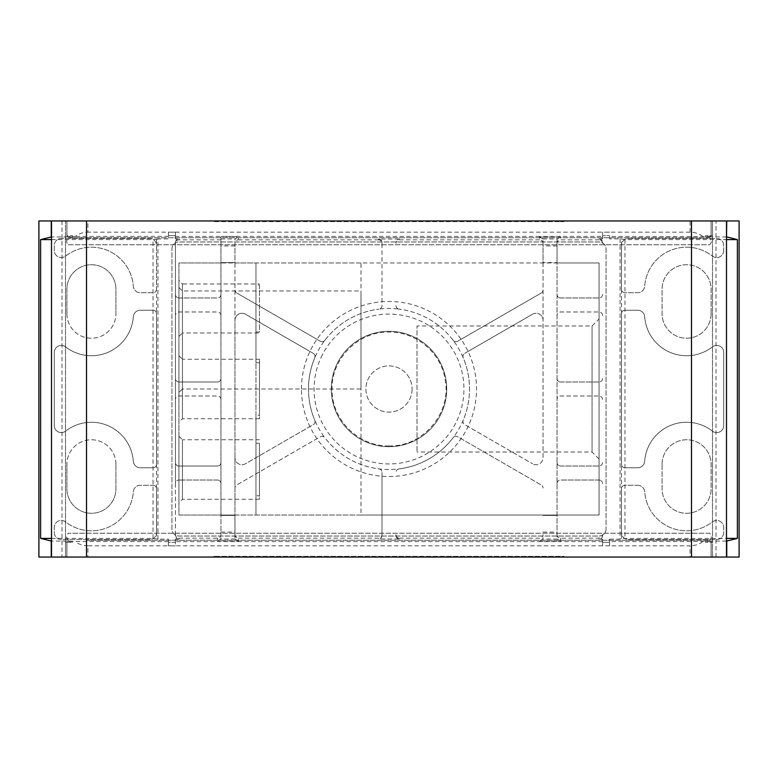 <?xml version="1.0" encoding="UTF-8"?>
<svg xmlns="http://www.w3.org/2000/svg" width="778" height="778" viewBox="0 0 778 778"><rect width="100%" height="100%" fill="white"/><g stroke="black" fill="none" stroke-linecap="round" stroke-linejoin="round"><path stroke-width="0.58" stroke-dasharray="3.89 2.92" d="M711.092 236.755L711.092 220.952L726.496 220.952L691.447 220.952L712.492 220.952L711.092 220.952L711.092 236.94L711.092 235.656L705.49 235.656L712.492 235.656L712.492 557.048L712.492 220.952L712.492 235.656L711.092 235.656L711.092 220.952L711.092 236.755L705.49 236.833L711.092 236.911M51.504 220.952L66.908 220.952L51.504 220.952L51.504 557.048L66.908 557.048L51.504 557.048M38.9 220.952L739.1 220.952M86.523 237.757L68.318 237.757C66.149 240.091 66.149 242.425 68.318 244.759L709.682 244.759C711.851 242.425 711.851 240.091 709.682 237.757L86.523 237.757L86.543 220.952L65.508 220.952L87.914 220.952L87.914 232.155C82.935 232.291 78.734 233.701 75.31 236.395L66.908 236.541L66.908 220.952L66.908 236.94L51.504 236.94M564.05 220.952L217.451 220.952L564.05 220.952L564.05 221.652L564.05 220.952M217.451 220.952L213.95 220.952L217.451 220.952L217.451 221.652L213.95 221.652L213.95 220.952L213.95 221.652L560.549 221.652L217.451 221.652L217.451 220.952M726.496 220.952L726.496 557.048L711.092 557.048L711.092 542.344L711.092 557.048L712.492 557.048L690.086 557.048L690.086 545.845L609.563 545.845L609.563 542.344L602.561 542.344L602.561 545.845L175.439 545.845L175.439 542.344L168.437 542.344L168.437 545.845L87.914 545.845L87.914 557.048L65.508 557.048L86.543 557.048L86.523 540.243L709.682 540.243L86.523 540.243M711.092 542.344L712.492 542.344L711.092 542.344L711.092 541.245L705.49 541.167L711.092 541.089L711.092 542.344L705.49 542.344L711.092 542.344M711.092 236.541L609.563 236.395L609.563 238.865L620.066 238.865L624.977 239.595L726.496 239.595M726.496 236.94L711.092 236.94M609.563 238.865L609.563 236.395M702.69 236.395C699.266 233.701 695.065 232.291 690.086 232.155L175.439 232.155L175.439 238.865L175.439 232.155L87.914 232.155M690.086 232.155L690.086 220.952L691.457 220.952L691.477 237.757M711.092 541.245L711.092 557.048L691.467 557.048L691.477 540.243M609.563 539.135L609.563 545.845L602.561 545.845L602.561 539.135L602.561 542.344L609.563 542.344L609.563 539.135L620.066 539.135L621.476 538.434L726.496 538.405M726.496 541.06L711.092 541.089M711.092 541.459L609.563 541.605M702.69 541.605C699.266 544.299 695.065 545.709 690.086 545.845M168.437 545.845L175.439 545.845L168.437 545.845L168.437 539.135L168.437 542.344L175.439 542.344L175.439 539.135L175.439 545.845M726.496 557.048L711.092 557.048L711.092 541.06M38.9 557.048L739.1 557.048M560.549 557.048L213.95 557.048L564.05 557.048L560.549 557.048L560.549 556.348L217.451 556.348L564.05 556.348L560.549 556.348L560.549 557.048M66.908 542.344L66.908 557.048L66.908 542.344L65.508 542.344L65.508 235.656L66.908 235.656L65.508 235.656L65.508 220.952L65.508 557.048L65.508 542.344L72.51 542.344L66.908 542.344L66.908 557.048L66.908 542.344M66.908 236.911L66.908 220.952L66.908 235.656L72.51 235.656L66.908 235.656L66.908 236.755L72.51 236.833L66.908 236.94M66.908 541.089L72.51 541.167L66.908 541.245M168.437 541.605L66.908 541.459M66.908 541.06L51.504 541.06M51.504 538.405L153.023 538.405L157.934 539.135L168.437 539.135M175.439 535.634L175.439 534.671C175.604 536.839 176.771 538.006 178.94 538.172L178.94 539.135C176.771 538.979 175.604 537.812 175.439 535.634L175.439 242.366C175.604 240.188 176.771 239.021 178.94 238.865L175.439 238.865M178.94 539.135L175.439 539.135M157.934 539.135L157.934 238.865L168.437 238.865L168.437 232.155L175.439 232.155M168.437 232.155L168.437 238.865M168.437 235.656L175.439 235.656L168.437 235.656M175.439 242.366L175.439 483.527A3.501 3.501 0 0 1 178.94 480.026A3.501 3.501 0 0 0 175.439 483.527L175.439 534.671M178.94 538.172L217.451 538.172C219.62 538.006 220.787 536.839 220.952 534.671L220.952 236.658L238.457 236.658L238.457 239.828C236.288 239.994 235.121 241.161 234.956 243.329L234.956 320.273A7.002 7.002 0 0 1 245.459 314.215L313.301 353.377A3.501 3.501 0 0 1 314.779 357.773A80.523 80.523 0 0 0 308.477 389A80.523 80.523 0 0 1 314.779 357.773A3.501 3.501 0 0 0 313.301 353.377L245.459 314.215A7.002 7.002 0 0 0 234.956 320.273L234.956 537.831L234.956 515.036L599.06 515.036L599.06 262.964L557.048 262.964L557.048 240.169L557.048 537.831L557.048 262.964L234.956 262.964L234.956 243.329M217.451 480.026L178.94 480.026L217.451 480.026A3.501 3.501 0 0 1 220.952 483.527A3.501 3.501 0 0 0 217.451 480.026M220.952 236.658L220.952 262.964L234.956 262.964L234.956 515.036L220.952 515.036L220.952 262.964L178.94 262.964L178.94 515.036L220.952 515.036L220.952 534.671M220.952 537.831L220.728 539.057L217.451 541.342L217.451 538.172M360.992 262.964L255.962 262.964L255.962 284.991L259.463 284.991L259.463 331.963L255.962 331.963L255.962 362.743L259.463 362.743L259.463 415.257L255.962 415.257L255.962 443.266L259.463 443.266L259.463 495.781L255.962 495.781L255.962 515.036L255.962 262.964L178.94 262.964L178.94 515.036L360.992 515.036L360.992 262.964L599.06 262.964L599.06 515.036L360.992 515.036L360.992 262.964M259.463 284.991L259.463 331.963M178.94 280.469L178.94 336.485L178.94 280.469L182.441 283.97L182.441 332.984L259.463 332.984M255.962 331.963L255.962 284.991M178.94 336.485L182.441 332.984L182.441 283.97L259.463 283.97M178.94 392.501L178.94 287.471L178.94 392.501L182.441 389L182.441 290.972L182.441 389L360.992 389L360.992 290.972L360.992 389M178.94 422.26L178.94 355.74L178.94 422.26L182.441 418.759L259.463 418.759L259.463 415.257M178.94 502.783L178.94 436.264L178.94 502.783L182.441 499.281L259.463 499.281L259.463 495.781M255.962 415.257L255.962 362.743M255.962 495.781L255.962 443.266M178.94 355.74L182.441 359.241L182.441 418.759L182.441 359.241L259.463 359.241L259.463 418.759M259.463 362.743L259.463 359.241M259.463 443.266L259.463 499.281M178.94 436.264L182.441 439.764L182.441 499.281L182.441 439.764L259.463 439.764M599.06 318.98L599.06 459.02L599.06 318.98L592.058 325.982L592.058 452.018L592.058 325.982L417.008 325.982L417.008 452.018L417.008 325.982M543.044 262.614L543.044 457.727A7.002 7.002 0 0 1 532.541 463.785A7.002 7.002 0 0 0 543.044 457.727L543.044 240.169L543.044 262.614L557.048 262.614L543.044 262.614M321.1 357.326A74.921 74.921 0 0 1 419.78 320.692A74.921 74.921 0 0 1 387.57 463.912A74.921 74.921 0 0 1 321.1 357.326M234.956 262.614L220.952 262.614L234.956 262.614M234.956 240.169L235.18 238.943L238.457 236.658M599.06 238.865C601.229 239.021 602.396 240.188 602.561 242.366L602.561 243.329C602.396 241.161 601.229 239.994 599.06 239.828L599.06 238.865L602.561 238.865L602.561 236.395L175.439 236.395M599.06 239.828L560.549 239.828C558.38 239.994 557.213 241.161 557.048 243.329M543.044 243.329C542.879 241.161 541.712 239.994 539.543 239.828L539.543 236.658L560.549 236.658L560.549 239.828M539.543 239.828L399.503 239.828C397.334 239.994 396.167 241.161 396.002 243.329L396.002 242.542C396.167 240.373 397.334 239.206 399.503 239.041L399.503 239.828M314.779 420.227A3.501 3.501 0 0 1 315.051 421.588A3.501 3.501 0 0 0 314.779 420.227A80.523 80.523 0 0 1 308.477 389A80.523 80.523 0 0 0 324.844 437.664A3.501 3.501 0 0 0 320.303 436.75L236.707 485.015A3.501 3.501 0 0 0 234.956 488.039A3.501 3.501 0 0 1 236.707 485.015L320.303 436.75A3.501 3.501 0 0 1 324.844 437.664A80.523 80.523 0 0 0 463.221 357.773A80.523 80.523 0 0 0 399.065 309.109A3.501 3.501 0 0 1 396.002 305.637A3.501 3.501 0 0 0 399.065 309.109A80.523 80.523 0 0 0 378.935 309.109A3.501 3.501 0 0 0 381.998 305.637L381.998 243.329C381.833 241.161 380.666 239.994 378.497 239.828L378.497 239.041L399.503 239.041M378.497 239.828L238.457 239.828M220.952 239.828L178.94 239.828C176.771 239.994 175.604 241.161 175.439 243.329M220.952 294.473A3.501 3.501 0 0 1 217.451 297.974A3.501 3.501 0 0 0 220.952 294.473M178.94 297.974L217.451 297.974L178.94 297.974A3.501 3.501 0 0 1 175.439 294.473A3.501 3.501 0 0 0 178.94 297.974M220.952 315.479A3.501 3.501 0 0 0 217.451 311.978L178.94 311.978A3.501 3.501 0 0 0 175.439 315.479A3.501 3.501 0 0 1 178.94 311.978L217.451 311.978A3.501 3.501 0 0 1 220.952 315.479M178.94 381.998A3.501 3.501 0 0 1 175.439 378.497A3.501 3.501 0 0 0 178.94 381.998L217.451 381.998A3.501 3.501 0 0 0 220.952 378.497A3.501 3.501 0 0 1 217.451 381.998L178.94 381.998M220.952 399.503A3.501 3.501 0 0 0 217.451 396.002L178.94 396.002A3.501 3.501 0 0 0 175.439 399.503A3.501 3.501 0 0 1 178.94 396.002L217.451 396.002A3.501 3.501 0 0 1 220.952 399.503M178.94 466.022A3.501 3.501 0 0 1 175.439 462.521A3.501 3.501 0 0 0 178.94 466.022L217.451 466.022A3.501 3.501 0 0 0 220.952 462.521A3.501 3.501 0 0 1 217.451 466.022L178.94 466.022M51.504 239.595L153.023 239.595L157.934 238.865M168.437 236.395L75.31 236.395M115.922 464.272A24.507 24.507 0 0 0 91.415 439.764A24.507 24.507 0 0 0 66.908 464.272A24.507 24.507 0 0 1 91.415 439.764A24.507 24.507 0 0 1 115.922 464.272L115.922 488.779A24.507 24.507 0 0 1 91.415 513.285A24.507 24.507 0 0 1 66.908 488.779L66.908 464.272L66.908 488.779A24.507 24.507 0 0 0 91.415 513.285A24.507 24.507 0 0 0 115.922 488.779L115.922 464.272M66.908 313.729A24.507 24.507 0 0 0 91.415 338.236A24.507 24.507 0 0 0 115.922 313.729A24.507 24.507 0 0 1 91.415 338.236A24.507 24.507 0 0 1 66.908 313.729L66.908 289.221A24.507 24.507 0 0 1 91.415 264.714A24.507 24.507 0 0 1 115.922 289.221L115.922 313.729L115.922 289.221A24.507 24.507 0 0 0 91.415 264.714A24.507 24.507 0 0 0 66.908 289.221L66.908 313.729M662.078 464.272A24.507 24.507 0 0 1 686.585 439.764A24.507 24.507 0 0 1 711.092 464.272L711.092 488.779A24.507 24.507 0 0 1 686.585 513.285A24.507 24.507 0 0 1 662.078 488.779L662.078 464.272A24.507 24.507 0 0 1 686.585 439.764A24.507 24.507 0 0 1 711.092 464.272L711.092 488.779A24.507 24.507 0 0 1 686.585 513.285A24.507 24.507 0 0 1 662.078 488.779L662.078 464.272M711.092 313.729A24.507 24.507 0 0 1 686.585 338.236A24.507 24.507 0 0 1 662.078 313.729L662.078 289.221A24.507 24.507 0 0 1 686.585 264.714A24.507 24.507 0 0 1 711.092 289.221L711.092 313.729A24.507 24.507 0 0 1 686.585 338.236A24.507 24.507 0 0 1 662.078 313.729L662.078 289.221A24.507 24.507 0 0 1 686.585 264.714A24.507 24.507 0 0 1 711.092 289.221L711.092 313.729M153.033 310.228A3.501 3.501 0 0 1 156.534 313.729L156.534 464.272A3.501 3.501 0 0 1 153.033 467.773L140.303 467.773A7.002 7.002 0 0 1 133.32 461.266A42.012 42.012 0 0 0 65.605 431.119A7.002 7.002 0 0 1 54.304 425.595L54.304 352.405A7.002 7.002 0 0 1 65.605 346.881A42.012 42.012 0 0 0 133.32 316.734A7.002 7.002 0 0 1 140.303 310.228L153.033 310.228A3.501 3.501 0 0 1 156.534 313.729L156.534 464.272A3.501 3.501 0 0 1 153.033 467.773L140.303 467.773A7.002 7.002 0 0 1 133.32 461.266A42.012 42.012 0 0 0 65.605 431.119A7.002 7.002 0 0 1 54.304 425.595L54.304 352.405A7.002 7.002 0 0 1 65.605 346.881A42.012 42.012 0 0 0 133.32 316.734A7.002 7.002 0 0 1 140.303 310.228L153.033 310.228M153.033 485.278A3.501 3.501 0 0 1 156.534 488.779L156.534 532.541A7.002 7.002 0 0 1 149.532 539.543L61.306 539.543A7.002 7.002 0 0 1 54.304 532.541L54.304 527.455A7.002 7.002 0 0 1 65.605 521.931A42.012 42.012 0 0 0 133.32 491.784A7.002 7.002 0 0 1 140.303 485.278L153.033 485.278A3.501 3.501 0 0 1 156.534 488.779L156.534 532.541A7.002 7.002 0 0 1 149.532 539.543L61.306 539.543A7.002 7.002 0 0 1 54.304 532.541L54.304 527.455A7.002 7.002 0 0 1 65.605 521.931A42.012 42.012 0 0 0 133.32 491.784A7.002 7.002 0 0 1 140.303 485.278L153.033 485.278M156.534 289.221A3.501 3.501 0 0 1 153.033 292.723L140.303 292.723A7.002 7.002 0 0 1 133.32 286.216A42.012 42.012 0 0 0 65.605 256.069A7.002 7.002 0 0 1 54.304 250.545L54.304 245.459A7.002 7.002 0 0 1 61.306 238.457L149.532 238.457A7.002 7.002 0 0 1 156.534 245.459L156.534 289.221A3.501 3.501 0 0 1 153.033 292.723L140.303 292.723A7.002 7.002 0 0 1 133.32 286.216A42.012 42.012 0 0 0 65.605 256.069A7.002 7.002 0 0 1 54.304 250.545L54.304 245.459A7.002 7.002 0 0 1 61.306 238.457L149.532 238.457A7.002 7.002 0 0 1 156.534 245.459L156.534 289.221M637.697 485.278A7.002 7.002 0 0 1 644.68 491.784A42.012 42.012 0 0 0 712.395 521.931A7.002 7.002 0 0 1 723.696 527.455L723.696 532.541A7.002 7.002 0 0 1 716.694 539.543L628.468 539.543A7.002 7.002 0 0 1 621.466 532.541L621.466 488.779A3.501 3.501 0 0 1 624.967 485.278L637.697 485.278A7.002 7.002 0 0 1 644.68 491.784A42.012 42.012 0 0 0 712.395 521.931A7.002 7.002 0 0 1 723.696 527.455L723.696 532.541A7.002 7.002 0 0 1 716.694 539.543L628.468 539.543A7.002 7.002 0 0 1 621.466 532.541L621.466 488.779A3.501 3.501 0 0 1 624.967 485.278L637.697 485.278M624.967 467.773A3.501 3.501 0 0 1 621.466 464.272L621.466 313.729A3.501 3.501 0 0 1 624.967 310.228L637.697 310.228A7.002 7.002 0 0 1 644.68 316.734A42.012 42.012 0 0 0 712.395 346.881A7.002 7.002 0 0 1 723.696 352.405L723.696 425.595A7.002 7.002 0 0 1 712.395 431.119A42.012 42.012 0 0 0 644.68 461.266A7.002 7.002 0 0 1 637.697 467.773L624.967 467.773A3.501 3.501 0 0 1 621.466 464.272L621.466 313.729A3.501 3.501 0 0 1 624.967 310.228L637.697 310.228A7.002 7.002 0 0 1 644.68 316.734A42.012 42.012 0 0 0 712.395 346.881A7.002 7.002 0 0 1 723.696 352.405L723.696 425.595A7.002 7.002 0 0 1 712.395 431.119A42.012 42.012 0 0 0 644.68 461.266A7.002 7.002 0 0 1 637.697 467.773L624.967 467.773M723.696 250.545A7.002 7.002 0 0 1 712.395 256.069A42.012 42.012 0 0 0 644.68 286.216A7.002 7.002 0 0 1 637.697 292.723L624.967 292.723A3.501 3.501 0 0 1 621.466 289.221L621.466 245.459A7.002 7.002 0 0 1 628.468 238.457L716.694 238.457A7.002 7.002 0 0 1 723.696 245.459L723.696 250.545A7.002 7.002 0 0 1 712.395 256.069A42.012 42.012 0 0 0 644.68 286.216A7.002 7.002 0 0 1 637.697 292.723L624.967 292.723A3.501 3.501 0 0 1 621.466 289.221L621.466 245.459A7.002 7.002 0 0 1 628.468 238.457L716.694 238.457A7.002 7.002 0 0 1 723.696 245.459L723.696 250.545M606.062 529.04A7.002 7.002 0 0 1 599.06 536.042L178.94 536.042A7.002 7.002 0 0 1 171.938 529.04L171.938 248.96A7.002 7.002 0 0 1 178.94 241.958L599.06 241.958A7.002 7.002 0 0 1 606.062 248.96L606.062 529.04A7.002 7.002 0 0 1 599.06 536.042L178.94 536.042A7.002 7.002 0 0 1 171.938 529.04L171.938 248.96A7.002 7.002 0 0 1 178.94 241.958L599.06 241.958A7.002 7.002 0 0 1 606.062 248.96L606.062 529.04M620.066 238.865L620.066 539.135M602.561 236.395L602.561 232.155L602.561 235.656L609.563 235.656L602.561 235.656L602.561 238.865M602.561 535.634C602.396 537.812 601.229 538.979 599.06 539.135L602.561 539.135M602.561 243.329L602.561 242.366M557.048 534.671C557.213 536.839 558.38 538.006 560.549 538.172L599.06 538.172C601.229 538.006 602.396 536.839 602.561 534.671M557.048 483.527A3.501 3.501 0 0 1 560.549 480.026A3.501 3.501 0 0 0 557.048 483.527M599.06 480.026L560.549 480.026L599.06 480.026A3.501 3.501 0 0 1 602.561 483.527A3.501 3.501 0 0 0 599.06 480.026M234.956 534.671C235.121 536.839 236.288 538.006 238.457 538.172L238.457 541.342L217.451 541.342M238.457 538.172L378.497 538.172C380.666 538.006 381.833 536.839 381.998 534.671L381.998 472.363L381.998 534.671M399.503 538.96C397.334 538.794 396.167 537.627 396.002 535.459L396.002 534.671C396.167 536.839 397.334 538.006 399.503 538.172L399.503 538.96L378.497 538.96L378.497 538.172M399.503 538.172L539.543 538.172C541.712 538.006 542.879 536.839 543.044 534.671M560.549 538.172L560.549 541.342L539.543 541.342L539.543 538.172M602.561 541.605L175.439 541.605M238.457 541.342L235.18 539.057L234.956 537.831M378.935 468.891A3.501 3.501 0 0 1 381.998 472.363A3.501 3.501 0 0 0 378.935 468.891A80.523 80.523 0 0 1 324.844 437.664M381.998 535.459C381.833 537.627 380.666 538.794 378.497 538.96M399.065 468.891A3.501 3.501 0 0 0 396.002 472.363A3.501 3.501 0 0 1 399.065 468.891A80.523 80.523 0 0 0 453.156 437.664A3.501 3.501 0 0 1 457.697 436.75L541.293 485.015A3.501 3.501 0 0 1 543.044 488.039A3.501 3.501 0 0 0 541.293 485.015L457.697 436.75A3.501 3.501 0 0 0 453.156 437.664A80.523 80.523 0 0 1 399.065 468.891M396.002 534.671L396.002 535.459M543.044 537.831L542.82 539.057L539.543 541.342M560.549 541.342L557.272 539.057L557.048 537.831M543.044 515.386L557.048 515.386L543.044 515.386M463.221 420.227A3.501 3.501 0 0 0 464.699 424.623L532.541 463.785L464.699 424.623A3.501 3.501 0 0 1 463.221 420.227A80.523 80.523 0 0 0 469.523 389A80.523 80.523 0 0 1 463.221 420.227M463.221 357.773A3.501 3.501 0 0 1 464.699 353.377A3.501 3.501 0 0 0 463.221 357.773A80.523 80.523 0 0 1 469.523 389A80.523 80.523 0 0 0 463.221 357.773M532.541 314.215L464.699 353.377L532.541 314.215A7.002 7.002 0 0 1 543.044 320.273A7.002 7.002 0 0 0 532.541 314.215M453.156 340.336A3.501 3.501 0 0 0 457.697 341.25L541.293 292.985A3.501 3.501 0 0 0 543.044 289.961A3.501 3.501 0 0 1 541.293 292.985L457.697 341.25A3.501 3.501 0 0 1 453.156 340.336A80.523 80.523 0 0 0 399.065 309.109M324.844 340.336A3.501 3.501 0 0 1 320.303 341.25L236.707 292.985A3.501 3.501 0 0 1 234.956 289.961A3.501 3.501 0 0 0 236.707 292.985L320.303 341.25A3.501 3.501 0 0 0 324.844 340.336A80.523 80.523 0 0 1 378.935 309.109A80.523 80.523 0 0 0 314.779 357.773M315.051 421.588A3.501 3.501 0 0 1 313.301 424.623L245.459 463.785A7.002 7.002 0 0 1 234.956 457.727A7.002 7.002 0 0 0 245.459 463.785L313.301 424.623A3.501 3.501 0 0 0 315.051 421.588M378.497 239.041C380.666 239.206 381.833 240.373 381.998 242.542L381.998 305.637A3.501 3.501 0 0 1 378.935 309.109M381.998 243.329L381.998 242.542M396.002 242.542L396.002 243.329M539.543 236.658L542.82 238.943L543.044 240.169M557.048 240.169L557.272 238.943L560.549 236.658M602.561 294.473A3.501 3.501 0 0 1 599.06 297.974A3.501 3.501 0 0 0 602.561 294.473M560.549 297.974L599.06 297.974L560.549 297.974A3.501 3.501 0 0 1 557.048 294.473A3.501 3.501 0 0 0 560.549 297.974M602.561 315.479A3.501 3.501 0 0 0 599.06 311.978L560.549 311.978A3.501 3.501 0 0 0 557.048 315.479A3.501 3.501 0 0 1 560.549 311.978L599.06 311.978A3.501 3.501 0 0 1 602.561 315.479M602.561 378.497A3.501 3.501 0 0 1 599.06 381.998A3.501 3.501 0 0 0 602.561 378.497M560.549 381.998L599.06 381.998L560.549 381.998A3.501 3.501 0 0 1 557.048 378.497A3.501 3.501 0 0 0 560.549 381.998M602.561 399.503A3.501 3.501 0 0 0 599.06 396.002L560.549 396.002A3.501 3.501 0 0 0 557.048 399.503A3.501 3.501 0 0 1 560.549 396.002L599.06 396.002A3.501 3.501 0 0 1 602.561 399.503M602.561 462.521A3.501 3.501 0 0 1 599.06 466.022A3.501 3.501 0 0 0 602.561 462.521M560.549 466.022L599.06 466.022L560.549 466.022A3.501 3.501 0 0 1 557.048 462.521A3.501 3.501 0 0 0 560.549 466.022M234.956 515.386L220.952 515.386L234.956 515.386M609.563 545.845L602.561 545.845M609.563 232.155L602.561 232.155M301.475 389A87.525 87.525 0 0 1 389 301.475A87.525 87.525 0 0 1 476.525 389A87.525 87.525 0 0 1 389 476.525A87.525 87.525 0 0 1 301.475 389A87.525 87.525 0 0 0 389 476.525A87.525 87.525 0 0 0 476.525 389A87.525 87.525 0 0 0 389 301.475A87.525 87.525 0 0 0 301.475 389M446.698 389A57.698 57.698 0 0 1 389 446.698A57.698 57.698 0 0 1 331.302 389A57.698 57.698 0 0 1 389 331.302A57.698 57.698 0 0 1 446.698 389A57.698 57.698 0 0 1 389 446.698A57.698 57.698 0 0 0 446.698 389A57.698 57.698 0 0 0 389 331.302A57.698 57.698 0 0 1 446.698 389A57.698 57.698 0 0 0 389 331.302A57.698 57.698 0 0 0 331.302 389A57.698 57.698 0 0 0 389 446.698A57.698 57.698 0 0 1 331.302 389A57.698 57.698 0 0 1 389 331.302A57.698 57.698 0 0 0 331.302 389A57.698 57.698 0 0 0 389 446.698A57.698 57.698 0 0 0 446.698 389M412.107 389A23.107 23.107 0 0 1 389 412.107A23.107 23.107 0 0 1 365.893 389A23.107 23.107 0 0 1 389 365.893A23.107 23.107 0 0 1 412.107 389A23.107 23.107 0 0 0 389 365.893A23.107 23.107 0 0 0 365.893 389A23.107 23.107 0 0 0 389 412.107A23.107 23.107 0 0 0 412.107 389M599.06 459.02L592.058 452.018L417.008 452.018M178.94 287.471L182.441 290.972L360.992 290.972M87.914 545.845C82.935 545.709 78.734 544.299 75.31 541.605M68.318 540.243C66.149 537.909 66.149 535.575 68.318 533.241L86.514 533.241L86.514 244.759M709.682 540.243C711.851 537.909 711.851 535.575 709.682 533.241L86.514 533.241M709.682 237.757L68.318 237.757M68.318 244.759L709.682 244.759M709.682 533.241L68.318 533.241M564.05 557.048L564.05 556.348L564.05 557.048M217.451 556.348L213.95 556.348L217.451 556.348L217.451 557.048L217.451 556.348M213.95 557.048L213.95 556.348L213.95 557.048M564.05 221.652L560.549 221.652L564.05 221.652M715.993 557.048L715.993 220.952M62.007 220.952L62.007 557.048M234.956 245.926L220.952 245.926M220.952 238.943L235.18 238.943M178.94 238.865L178.94 239.828M156.524 239.566L156.524 538.434M153.023 538.405L153.023 239.595M624.977 239.595L624.977 538.405M621.476 538.434L621.476 239.566M599.06 539.135L599.06 538.172M235.18 539.057L220.728 539.057M220.952 532.074L234.956 532.074M543.044 532.074L557.048 532.074M557.272 539.057L542.82 539.057M542.82 238.943L557.272 238.943M557.048 245.926L543.044 245.926M691.486 244.759L691.486 533.241M560.549 220.952L560.549 221.652L560.549 220.952M705.49 235.656L705.49 236.833M705.49 541.167L705.49 542.344M72.51 235.656L72.51 236.833M72.51 541.167L72.51 542.344M389 445.93C423.086 447.039 452.037 412.603 445.074 379.217C440.97 352.648 415.88 331.554 389 332.07C357.929 331.234 330.29 359.757 332.099 390.789C332.303 420.558 359.232 446.66 389 445.93"/><path stroke-width="1.17" d="M726.496 220.952L38.9 220.952L38.9 557.048L739.1 557.048L739.1 220.952L726.496 220.952L726.496 557.048M726.749 220.952L726.496 236.94M726.749 236.94L737.388 239.595L737.388 538.405L726.496 538.405M726.496 239.595L737.388 239.595M726.496 541.06L737.388 538.405M51.504 541.06L40.612 538.405L51.504 538.405M51.504 236.94L40.612 239.595L51.504 239.595M40.612 239.595L40.612 538.405M51.251 541.06L51.251 557.048M51.251 220.952L51.251 236.94M726.749 541.06L726.749 557.048M51.504 557.048L51.504 220.952M86.514 220.952L86.514 557.048M691.486 557.048L691.486 220.952"/></g></svg>
